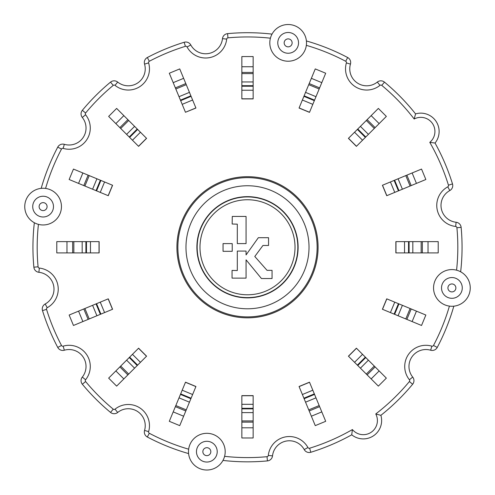 <?xml version="1.0" encoding="UTF-8"?>
<svg xmlns="http://www.w3.org/2000/svg" width="495" height="495" viewBox="0 0 495 495"><rect width="100%" height="100%" fill="white"/><g stroke="black" fill="none" stroke-linecap="round" stroke-linejoin="round"><path stroke-width="0.74" d="M321.8 82.646L309.493 112.359L299.06 108.04L303.905 96.333L315.265 68.916L325.698 73.235L321.8 82.646L311.367 78.328M379.145 123.614L356.4 146.353L348.418 138.365L354.55 132.233L378.359 108.424L386.348 116.405L379.145 123.614L371.157 115.626M416.443 183.404L386.731 195.711L382.412 185.279L398.085 178.782L421.536 169.073L425.855 179.506L416.443 183.404L412.125 172.972M428.026 252.914L395.864 252.914L395.864 241.622L438.211 241.622L438.211 252.914L428.026 252.914L428.026 241.622M412.125 321.571L382.412 309.264L386.731 298.832L425.855 315.037L421.536 325.469L412.125 321.571L416.443 311.138M371.157 378.91L348.418 356.171L356.406 348.189L386.348 378.131L378.359 386.119L371.157 378.91L379.145 370.928M311.367 416.215L299.06 386.502L309.493 382.183L325.698 421.307L315.265 425.626L311.367 416.215L321.8 411.896M241.851 427.798L241.851 395.635L253.149 395.635L253.149 437.982L241.851 437.982L241.851 427.798L253.149 427.798M173.201 411.896L185.507 382.183L195.94 386.502L191.095 398.209L179.735 425.626L169.302 421.307L173.201 411.896L183.633 416.215M115.855 370.928L138.6 348.189L146.582 356.171L116.641 386.119L108.653 378.131L115.855 370.928L123.843 378.91M78.556 311.138L108.269 298.832L112.588 309.264L73.464 325.469L69.145 315.037L78.556 311.138L82.875 321.571M66.974 241.622L99.136 241.622L99.136 252.914L56.789 252.914L56.789 241.622L66.974 241.622L66.974 252.914M82.875 172.972L112.588 185.279L108.269 195.711L92.596 189.22L69.145 179.506L73.464 169.073L82.875 172.972L78.556 183.404M123.843 115.626L146.582 138.365L138.594 146.353L119.87 127.63L108.653 116.405L116.641 108.424L123.843 115.626L115.855 123.614M183.633 78.328L195.94 108.04L185.464 112.266L169.302 73.235L179.735 68.916L183.633 78.328L173.201 82.646M253.149 66.745L253.149 98.901L241.851 98.901L241.851 56.56L253.149 56.56L253.149 66.745L241.851 66.745M309.53 112.266L299.098 107.941M356.474 146.279L348.492 138.297M386.83 195.667L382.505 185.235M395.969 252.914L395.969 241.622M382.505 309.301L386.83 298.869M348.492 356.245L356.474 348.257M299.098 386.595L309.536 382.276M241.851 395.74L253.149 395.74M185.47 382.276L195.902 386.595M138.526 348.263L146.508 356.245M108.17 298.869L112.495 309.301M99.031 241.622L99.031 252.914M112.495 185.235L108.17 195.667M146.508 138.297L138.526 146.279M195.902 107.941L185.464 112.266M253.149 98.802L241.851 98.802M206.842 470.021A18.352 18.352 0 0 0 225.194 451.669A18.352 18.352 0 0 0 206.842 433.317A18.352 18.352 0 0 0 188.49 451.669A18.352 18.352 0 0 0 206.842 470.021M224.588 456.341A210.326 210.326 0 0 0 267.034 456.687A1.411 1.411 0 0 0 268.309 455.431A21.174 21.174 0 0 1 307.933 447.548A1.411 1.411 0 0 0 309.592 448.223A210.326 210.326 0 0 0 352.415 429.561A14.114 14.114 0 0 0 375.761 413.956A210.326 210.326 0 0 0 409.39 381.534A1.411 1.411 0 0 0 409.402 379.752A21.174 21.174 0 0 1 431.85 346.154A1.411 1.411 0 0 0 433.496 345.461A210.326 210.326 0 0 0 449.423 306.108M222.973 460.424A214.558 214.558 0 0 0 267.43 460.901A5.649 5.649 0 0 0 272.516 455.889L268.309 455.431M272.516 455.889A16.941 16.941 0 0 1 304.221 449.578A5.649 5.649 0 0 0 310.841 452.263A214.558 214.558 0 0 0 351.728 434.808A18.352 18.352 0 0 0 380.878 415.336A214.558 214.558 0 0 0 412.651 384.238A5.649 5.649 0 0 0 412.706 377.091A16.941 16.941 0 0 1 430.662 350.219A5.649 5.649 0 0 0 437.246 347.434A214.558 214.558 0 0 0 453.816 306.176M460.653 271.798A214.558 214.558 0 0 0 461.13 227.341A5.649 5.649 0 0 0 456.118 222.255A16.941 16.941 0 0 1 449.813 190.55L447.777 186.832A1.411 1.411 0 0 0 448.451 185.179A210.326 210.326 0 0 0 429.79 142.356L435.037 143.036A18.352 18.352 0 0 0 415.565 113.893L414.185 119.004A210.326 210.326 0 0 0 381.763 85.375A1.411 1.411 0 0 0 379.981 85.363A21.174 21.174 0 0 1 346.382 62.915A1.411 1.411 0 0 0 345.689 61.275A210.326 210.326 0 0 0 306.343 45.342M429.79 142.356A14.114 14.114 0 0 0 414.185 119.004M415.565 113.893A214.558 214.558 0 0 0 384.466 82.121A5.649 5.649 0 0 0 377.326 82.065L379.981 85.363M272.027 34.118A214.558 214.558 0 0 0 227.57 33.641A5.649 5.649 0 0 0 222.484 38.653A16.941 16.941 0 0 1 190.779 44.958A5.649 5.649 0 0 0 184.159 42.273A214.558 214.558 0 0 0 147.337 57.525A5.649 5.649 0 0 0 144.552 64.109A16.941 16.941 0 0 1 117.674 82.065A5.649 5.649 0 0 0 110.533 82.121A214.558 214.558 0 0 0 82.349 110.305A5.649 5.649 0 0 0 82.294 117.445A16.941 16.941 0 0 1 64.338 144.323A5.649 5.649 0 0 0 57.754 147.108A214.558 214.558 0 0 0 41.184 188.36M270.412 38.195A210.326 210.326 0 0 0 227.966 37.855A1.411 1.411 0 0 0 226.691 39.111L222.484 38.653M269.806 42.873A18.352 18.352 0 0 0 297.334 58.763A18.352 18.352 0 0 0 297.334 26.978A18.352 18.352 0 0 0 269.806 42.873M24.75 206.613A18.352 18.352 0 0 0 43.102 224.965A18.352 18.352 0 0 0 61.448 206.613A18.352 18.352 0 0 0 43.102 188.261A18.352 18.352 0 0 0 24.75 206.613M456.569 270.183A210.326 210.326 0 0 0 456.916 227.737A1.411 1.411 0 0 0 455.66 226.463A21.174 21.174 0 0 1 447.777 186.832M45.577 188.428A210.326 210.326 0 0 1 61.504 149.082A1.411 1.411 0 0 1 63.15 148.389A21.174 21.174 0 0 0 85.598 114.791A1.411 1.411 0 0 1 85.61 113.002A210.326 210.326 0 0 1 113.237 85.375A1.411 1.411 0 0 1 115.019 85.363A21.174 21.174 0 0 0 148.618 62.915A1.411 1.411 0 0 1 149.311 61.275A210.326 210.326 0 0 1 185.408 46.32A1.411 1.411 0 0 1 187.067 46.994A21.174 21.174 0 0 0 226.691 39.111M38.431 224.359A210.326 210.326 0 0 0 38.084 266.805A1.411 1.411 0 0 0 39.34 268.08A21.174 21.174 0 0 1 47.223 307.704A1.411 1.411 0 0 0 46.549 309.363A210.326 210.326 0 0 0 61.504 345.461A1.411 1.411 0 0 0 63.15 346.154A21.174 21.174 0 0 1 85.598 379.752A1.411 1.411 0 0 0 85.61 381.534A210.326 210.326 0 0 0 113.237 409.161A1.411 1.411 0 0 0 115.019 409.173A21.174 21.174 0 0 1 148.618 431.621A1.411 1.411 0 0 0 149.311 433.267A210.326 210.326 0 0 0 188.657 449.194M306.405 40.955A214.558 214.558 0 0 1 347.663 57.525A5.649 5.649 0 0 1 350.448 64.109A16.941 16.941 0 0 0 377.326 82.065M188.595 453.581A214.558 214.558 0 0 1 147.337 437.011A5.649 5.649 0 0 1 144.552 430.433A16.941 16.941 0 0 0 117.674 412.471L115.019 409.173M117.674 412.471A5.649 5.649 0 0 1 110.533 412.422A214.558 214.558 0 0 1 82.349 384.238A5.649 5.649 0 0 1 82.294 377.091A16.941 16.941 0 0 0 64.338 350.219L63.15 346.154M64.338 350.219A5.649 5.649 0 0 1 57.754 347.434A214.558 214.558 0 0 1 42.502 310.613A5.649 5.649 0 0 1 45.187 303.992A16.941 16.941 0 0 0 38.882 272.287L39.34 268.08M351.728 434.808L352.415 429.561M246.065 254.931L258.334 237.699L268.556 237.699L268.556 245.471L262.944 245.471L254.789 256.49L267.046 270.344L272.058 270.344L272.058 278.524L261.434 278.524L246.065 259.838L246.065 278.122L232.05 278.122L232.05 270.412L237.303 270.555L237.303 251.076L246.065 251.076L246.065 254.931M295.026 247.271A47.526 47.526 0 0 0 223.74 206.112A47.526 47.526 0 0 0 223.74 288.424A47.526 47.526 0 0 0 295.026 247.271M223.053 243.602L232.223 243.602L232.223 251.312L223.053 251.312L223.053 243.602M232.279 216.439L246.065 216.439L246.065 243.602L237.303 243.602L237.303 224.155L232.167 224.018L232.279 216.439M449.813 190.55A5.649 5.649 0 0 0 452.498 183.93A214.558 214.558 0 0 0 435.037 143.036M375.761 413.956L380.878 415.336M34.347 222.744A214.558 214.558 0 0 0 33.87 267.201A5.649 5.649 0 0 0 38.882 272.287M433.552 287.929A18.352 18.352 0 0 0 451.898 306.275A18.352 18.352 0 0 0 470.25 287.929A18.352 18.352 0 0 0 451.898 269.577A18.352 18.352 0 0 0 433.552 287.929M247.5 297.613A50.342 50.342 0 0 1 203.903 222.1A50.342 50.342 0 0 1 291.097 222.1A50.342 50.342 0 0 1 247.5 297.613M318.081 247.271A70.581 70.581 0 0 0 247.5 176.69A70.581 70.581 0 0 0 176.919 247.271A70.581 70.581 0 0 0 247.5 317.846A70.581 70.581 0 0 0 318.081 247.271M319.628 87.893L309.196 83.575M319.176 88.989L308.738 84.67M315.983 96.686L305.551 92.367M314.554 100.139L304.122 95.82M312.815 104.346L302.383 100.021M375.13 127.63L367.142 119.642M374.288 128.465L366.306 120.483M368.398 134.355L360.416 126.374M365.756 136.997L357.774 129.016M362.538 140.221L354.55 132.233M411.196 185.576L406.878 175.143M410.101 186.027L405.782 175.595M402.404 189.22L398.085 178.782M398.951 190.649L394.633 180.217M394.75 192.388L390.425 181.956M422.346 252.914L422.346 241.622M421.158 252.914L421.158 241.622M412.83 252.914L412.83 241.622M409.093 252.914L409.093 241.622M404.539 252.914L404.539 241.622M406.878 319.399L411.196 308.967M405.782 318.941L410.101 308.509M398.085 315.754L402.404 305.322M394.633 314.325L398.951 303.893M390.425 312.58L394.75 302.148M367.142 374.901L375.13 366.913M366.306 374.059L374.288 366.071M360.416 368.169L368.398 360.181M357.774 365.527L365.756 357.539M354.55 362.309L362.538 354.321M309.196 410.968L319.628 406.649M308.738 409.872L319.176 405.554M305.551 402.175L315.983 397.856M304.122 398.723L314.554 394.404M302.383 394.515L312.815 390.196M241.851 422.117L253.149 422.117M241.851 420.929L253.149 420.929M241.851 412.601L253.149 412.601M241.851 408.864L253.149 408.864M241.851 404.31L253.149 404.31M175.372 406.649L185.804 410.968M175.824 405.554L186.262 409.872M179.017 397.856L189.449 402.175M180.446 394.404L190.878 398.723M182.185 390.196L192.617 394.515M119.87 366.913L127.858 374.901M120.712 366.071L128.694 374.059M126.602 360.181L134.584 368.169M129.244 357.539L137.226 365.527M132.462 354.321L140.45 362.309M83.803 308.967L88.122 319.399M84.899 308.509L89.218 318.941M92.596 305.322L96.915 315.754M96.049 303.893L100.367 314.325M100.25 302.148L104.575 312.586M72.654 241.622L72.654 252.914M73.842 241.622L73.842 252.914M82.17 241.622L82.17 252.914M85.907 241.622L85.907 252.914M90.461 241.622L90.461 252.914M88.122 175.143L83.803 185.576M89.218 175.595L84.899 186.027M96.915 178.782L92.596 189.22M100.367 180.217L96.049 190.649M104.575 181.956L100.25 192.388M127.858 119.642L119.87 127.63M128.694 120.483L120.712 128.465M134.584 126.374L126.602 134.355M137.226 129.016L129.244 136.997M140.45 132.233L132.462 140.221M185.804 83.575L175.372 87.893M186.262 84.67L175.824 88.989M189.449 92.367L179.017 96.686M190.878 95.82L180.446 100.139M192.617 100.021L182.185 104.346M253.149 72.425L241.851 72.425M253.149 73.606L241.851 73.606M253.149 81.941L241.851 81.941M253.149 85.678L241.851 85.678M253.149 90.232L241.851 90.232M267.43 460.901L267.034 456.687M437.246 347.434L433.496 345.461M384.466 82.121L381.763 85.375M227.966 37.855L227.57 33.641M310.841 452.263L309.592 448.223M187.067 46.994L190.779 44.958M185.408 46.32L184.159 42.273M149.311 61.275L147.337 57.525M148.618 62.915L144.552 64.109M115.019 85.363L117.674 82.065M113.237 85.375L110.533 82.121M85.61 113.002L82.349 110.305M85.598 114.791L82.294 117.445M63.15 148.389L64.338 144.323M61.504 149.082L57.754 147.108M347.663 57.525L345.689 61.275M350.448 64.109L346.382 62.915M452.498 183.93L448.451 185.179M456.118 222.255L455.66 226.463M461.13 227.341L456.916 227.737M430.662 350.219L431.85 346.154M412.706 377.091L409.402 379.752M412.651 384.238L409.39 381.534M304.221 449.578L307.933 447.548M147.337 437.011L149.311 433.267M144.552 430.433L148.618 431.621M110.533 412.422L113.237 409.161M82.349 384.238L85.61 381.534M82.294 377.091L85.598 379.752M57.754 347.434L61.504 345.461M42.502 310.613L46.549 309.363M45.187 303.992L47.223 307.704M33.87 267.201L38.084 266.805M210.821 451.669A3.979 3.979 0 0 1 204.85 455.115A3.979 3.979 0 0 1 204.85 448.223A3.979 3.979 0 0 1 210.821 451.669M206.842 462.045A10.376 10.376 0 0 0 217.218 451.669A10.376 10.376 0 0 0 206.842 441.293A10.376 10.376 0 0 0 196.465 451.669A10.376 10.376 0 0 0 206.842 462.045M455.883 287.929A3.979 3.979 0 0 1 449.912 291.376A3.979 3.979 0 0 1 449.912 284.483A3.979 3.979 0 0 1 455.883 287.929M451.898 298.306A10.376 10.376 0 0 0 462.274 287.929A10.376 10.376 0 0 0 451.898 277.553A10.376 10.376 0 0 0 441.521 287.929A10.376 10.376 0 0 0 451.898 298.306M292.137 42.873A3.979 3.979 0 0 1 286.166 46.32A3.979 3.979 0 0 1 286.166 39.421A3.979 3.979 0 0 1 292.137 42.873M298.535 42.873A10.376 10.376 0 0 0 288.158 32.491A10.376 10.376 0 0 0 277.782 42.873A10.376 10.376 0 0 0 288.158 53.25A10.376 10.376 0 0 0 298.535 42.873M47.081 206.613A3.979 3.979 0 0 1 41.11 210.059A3.979 3.979 0 0 1 41.11 203.167A3.979 3.979 0 0 1 47.081 206.613M53.479 206.613A10.376 10.376 0 0 0 43.102 196.237A10.376 10.376 0 0 0 32.726 206.613A10.376 10.376 0 0 0 43.102 216.989A10.376 10.376 0 0 0 53.479 206.613M196.892 247.271A50.608 50.608 0 0 1 272.807 203.439A50.608 50.608 0 0 1 272.807 291.097A50.608 50.608 0 0 1 196.892 247.271M185.978 247.271A61.522 61.522 0 0 0 278.258 300.552A61.522 61.522 0 0 0 278.258 193.99A61.522 61.522 0 0 0 185.978 247.271M317.128 247.271A69.628 69.628 0 0 1 247.5 316.893A69.628 69.628 0 0 1 177.872 247.271A69.628 69.628 0 0 1 247.5 177.643A69.628 69.628 0 0 1 317.128 247.271M314.344 100.658L303.905 96.333M365.36 137.393L357.378 129.412M398.438 190.86L394.113 180.428M408.536 252.914L408.536 241.622M394.113 314.108L398.438 303.676M357.378 365.131L365.36 357.143M303.905 398.203L314.344 393.884M241.851 408.301L253.149 408.301M180.656 393.884L191.095 398.209M129.641 357.143L137.622 365.131M96.562 303.676L100.887 314.108M86.464 241.622L86.464 252.914M100.887 180.428L96.562 190.86M137.622 129.412L129.641 137.393M191.095 96.333L180.656 100.658M253.149 86.235L241.851 86.235"/></g></svg>
